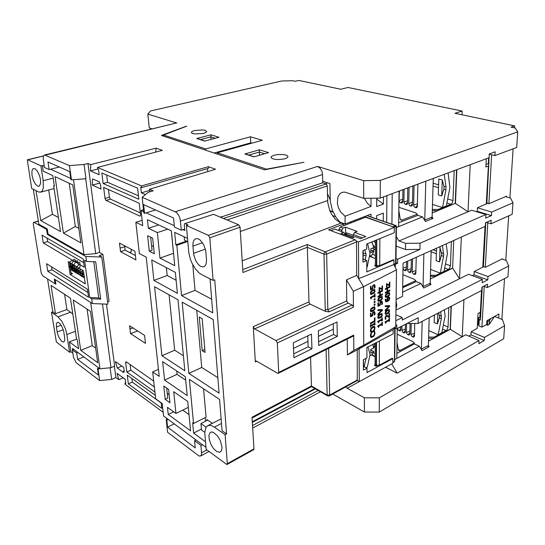 <?xml version="1.0" encoding="UTF-8"?>
<svg xmlns="http://www.w3.org/2000/svg" width="545" height="545" viewBox="0 0 545 545"><rect width="100%" height="100%" fill="white"/><g stroke="black" fill="none" stroke-linecap="round" stroke-linejoin="round"><path stroke-width="0.82" d="M439.645 246.796L441.797 254.011L439.515 261.913L436.15 260.667L436.545 248.186M446.219 243.853L447.445 253.582L444.032 271.362L440.299 273.147L443.705 255.298L442.451 245.536M432.369 209.464L438.35 209.396L450.885 204.293L452.33 202.863L452.99 200.553L454.162 170.694M398.817 210.193L400.173 218.865L401.393 220.309L417.272 214.158M430.427 275.273L436.225 275.232L448.399 269.428L449.632 268.249L450.443 265.749L451.389 241.537M428.608 337.076L434.222 337.069L446.062 330.638L447.254 329.439L448.044 327.027L448.808 307.55M397.032 342.28L398.381 349.897L399.396 350.748L414.37 342.948M194.579 130.541L191.983 131.577L191.431 132.673L192.596 133.47L195.049 133.961L203.237 133.43L205.615 132.626L206.691 131.686L205.56 130.459L202.869 129.928L194.579 130.541M273.992 155.236L271.614 156.333L271.063 157.594L272.316 158.615L275 159.324L278.584 159.562L284.068 158.977L286.738 158.064L287.971 156.94L287.787 156.074L286.65 155.318L283.468 154.562L277.855 154.528L273.992 155.236M53.151 178.126L43.184 180.742L43.355 187.657L42.353 190.757L41.1 192.004L38.858 192.072L31.692 188.475L27.332 159.992L43.58 155.945M32.012 175.347L31.883 171.15L32.972 168.671L35.044 168.671L37.346 171.055L39.574 175.79L40.507 179.809L40.596 183.324L39.397 186.09L37.85 186.247L35.48 184.183L33.334 180.17L32.012 175.347M369.851 355.762L372.31 354.284L373.625 351.825L370.811 353.003L370.811 349.495L373.706 347.983L372.637 344.46M369.456 256.457L372.215 254.869L373.87 251.368L370.825 252.655L370.825 248.772L373.87 247.498L371.785 241.966M376.684 266.505L376.37 265.565L375.342 265.156L375.634 266.076L376.615 266.532M364.523 216.597L393.613 227.054L365.579 217.278L340.189 227.054L338.963 229.159L341.804 230.222L343.037 228.11L340.189 227.054M395.963 262.942L395.091 264.005M396.011 225.596L395.554 225.603L396.072 226.434L396.419 226.243M372.957 257.669L370.491 256.021M375.362 255.462L372.657 254.331M372.228 248.186L375.376 249.453M375.376 248.357L373.311 245.209M372.419 243.07L372.051 241.857M393.912 264.529L358.665 278.624L358.453 241.912L394.342 227.313L394.28 232.695L366.737 244.051L366.744 249.031L362.963 250.605L363.004 262.165L366.765 260.551L366.785 271.948L393.967 259.979L393.912 264.529L396.46 269.836L363.495 286.67L356.716 275.375L356.484 241.878L356.062 240.611L355.17 239.827L328.574 229.758L343.684 223.968L343.704 225.698M376.581 366.097L376.084 365.177L375.103 364.673L375.178 365.157L376.397 366.002M394.825 327.77L395.159 327.552M394.744 360.797L394.308 361.791L392.788 362.629M375.123 356.45L371.888 354.638M375.13 353.582L373.332 352.731M373.155 345.775L375.144 346.804M375.151 345.809L373.809 343.854M329.262 395.915L329.643 395.036L327.163 395.03L327.817 395.997L329.262 395.915L357.268 380.56L357.22 349.917L393.17 329.63L395.731 326.748L396.46 269.836M386.235 301.058L387.168 300.942L386.902 299.334L387.461 297.911L389.191 297.073M385.976 301.841L385.288 300.956L385.267 299.355L385.86 299.055L385.894 300.738L386.923 301.051L386.957 299.171L387.638 297.727L389.082 297.045L389.798 298.129L389.062 300.431L386.78 301.882L385.942 301.828L385.356 301.106L385.281 299.409L385.86 299.055M378.387 301.378L377.849 300.172L378.441 298.34L380.199 296.916L382.011 296.48M378.475 305.282L379.647 304.648L380.26 301.889L381.909 301.153M381.629 304.655L381.991 302.543L381.112 302.087L380.281 303.054L380.26 305.146L377.944 306.399L377.957 302.972L378.489 302.686L378.475 305.309L379.674 304.662L380.362 301.807L381.977 301.181L382.508 302.938L382.263 304.314L381.629 304.655L381.65 302.019M370.913 294.423L370.348 293.19L370.947 291.33L372.903 289.817L374.592 289.47M371.097 299.021L370.43 297.379L374.558 295.199L374.565 294.075L375.055 293.844L375.049 296.93L374.585 297.175L374.585 296.03L371.52 297.652L371.097 299.021L370.811 298.006M371.077 332.409L370.348 330.897L370.879 328.546L372.392 326.864L374.32 326.373M371.131 337.437L370.389 336.224L370.743 333.629L371.492 333.227L370.92 335.774L371.833 336.626L373.189 335.965L374.224 334.623L374.497 333.084L373.925 331.816L374.667 331.421L375.021 333.601L373.85 336.245L371.418 337.519L370.6 336.885L370.389 335.57L370.77 333.635L371.492 333.227M371.411 336.565L372.855 336.231L373.945 335.189L374.531 333.492L373.952 331.823L374.667 331.421M371.002 315.698L372.194 315.051L372.807 312.278L374.497 311.529M374.204 315.024L374.565 312.905L373.72 312.442L372.807 313.518L372.814 315.535L370.471 316.822L370.471 313.395L371.009 313.103L371.002 315.725L372.221 315.058L372.834 312.285L374.49 311.522L375.096 313.293L374.851 314.676L374.204 315.024L374.231 312.394M370.879 311.788L370.348 310.596L370.941 308.756L372.726 307.305L374.585 306.849M371.009 288.83L372.215 288.203L372.909 285.294L374.51 284.66M374.258 288.257L374.619 286.091L373.754 285.587L372.862 286.575L372.848 288.727L370.471 289.96L370.471 286.438L371.016 286.159L371.009 288.85L372.242 288.216L372.937 285.301L374.613 284.701L375.158 286.507L374.906 287.917L374.258 288.257L374.613 286.288L374.252 285.546M378.468 327.484L377.855 325.944L381.854 323.682L381.861 322.599L382.311 322.347L382.297 325.317L381.847 325.569L381.854 324.466L378.884 326.148L378.468 327.484L378.182 326.51M378.489 322.899L377.849 321.332L381.854 319.091L381.861 318.007L382.338 317.762L382.324 320.746L381.868 320.998L381.875 319.888L378.904 321.557L378.489 322.899L378.23 321.925M378.298 318.45L377.787 317.285L378.373 315.473L380.117 314.029L381.943 313.566M385.731 323.369L385.111 321.822L389.041 319.602L389.048 318.525L389.518 318.287L389.491 321.237L389.048 321.489L389.055 320.392L386.139 322.041L385.731 323.369L385.479 322.408M389.007 316.665L389.035 313.695L389.539 313.416L389.532 317.17L388.885 317.51L387.182 316.236M388.912 317.517L387.386 316.325L386.425 316.257L385.615 317.449L385.962 319.05L385.308 319.39L385.397 316.461L386.344 315.446L387.352 315.378M385.601 314.397L385.097 313.232L385.676 311.433L387.55 309.928L389.178 309.553M385.758 297.434L385.22 296.228L385.806 294.416L387.693 292.931L389.307 292.583M387.55 298.871L388.748 297.877L389.321 298.524L388.912 299.75L387.624 300.724L387.55 298.871M387.611 300.704L389.144 299.3L388.987 297.89M380.226 296.93L382.283 296.664L382.256 299.035L380.539 300.745L378.353 301.365L377.903 300.615L378.073 299.082L380.199 296.916M380.226 297.781L381.834 297.338L381.847 298.769L380.349 300.009L378.605 300.533L378.618 299.041L380.226 297.781M378.652 300.561L381.473 299.205L382.004 298.238L381.759 297.304M372.773 289.913L374.81 289.593L374.967 291.82L373.414 293.605L370.879 294.409L370.389 293.503L370.573 292.079L372.746 289.899M372.773 290.778L374.422 290.342L374.442 291.8L373.039 292.978L371.125 293.564L371.131 292.045L372.773 290.778M371.179 293.591L374.129 292.168L374.613 291.159L374.34 290.308M370.988 328.41L373.414 326.387L374.429 326.421L374.967 327.184L374.544 330.25L372.024 332.423L371.022 332.389L370.457 331.517L370.988 328.41M371.363 328.812L373.223 327.307L374.476 327.763L374.088 329.991L372.14 331.53L370.954 330.985L371.363 328.812M371.383 331.544L372.596 331.312L374.061 329.977L374.531 328.233L374.034 327.252M372.753 307.319L374.79 306.971L374.926 309.138L373.087 311.134L370.852 311.774L370.389 310.902L370.573 309.505L372.726 307.305M372.753 308.17L374.395 307.707L374.361 309.213L372.753 310.473L371.111 310.943L371.084 309.533L372.753 308.17M371.159 310.963L374.102 309.499L374.579 308.504L374.32 307.673M380.144 314.043L382.195 313.743L382.154 316.059L380.451 317.783L378.271 318.437L377.842 317.715L378.005 316.209L380.117 314.029M380.144 314.881L381.752 314.411L381.752 315.807L380.267 317.067L378.564 317.64L378.55 316.154L380.144 314.881M378.571 317.64L381.377 316.25L381.909 315.283L381.677 314.376M385.335 319.404L385.09 317.749L385.628 316.12L387.093 315.303L389.035 316.693L389.062 313.709L389.566 313.423M387.427 310.023L389.375 309.669L389.389 312.04L387.713 313.743L385.574 314.383L385.315 312.162L387.4 310.01M387.413 310.854L388.994 310.391L388.994 311.788L387.4 313.096L385.826 313.566L385.806 312.19L387.413 310.854M385.867 313.586L388.694 312.149L388.919 310.357M387.57 293.019L389.518 292.699L389.655 294.872L388.156 296.623L385.806 297.454L385.274 296.671L385.444 295.145L387.543 293.012M387.563 293.871L389.137 293.435L389.15 294.859L387.543 296.153L385.962 296.596L385.935 295.186L387.563 293.871M386.017 296.616L388.851 295.213L389.321 294.232L389.062 293.401M356.716 275.375L346.518 279.858L346.777 301.119L347.778 302.952L352.588 305.268L353.467 307.176L353.33 291.282L363.495 286.67L363.699 345.264L395.731 326.748M357.268 380.56L359.264 381.636L359.073 348.582L363.699 345.264L353.834 350.319L353.705 335.107L353.235 336.095L277.95 373.489L256.436 361.049L255.639 361.028L255.353 361.975L253.262 326.632L254.42 328.86L276.111 340.639L277.316 342.941L353.467 307.176M227.061 464.49L253.67 449.693L253.963 448.862L227.34 463.652L226.884 464.538L206.167 449.332L204.777 432.71L205.812 427.675L207.277 425.972L209.355 425.291L211.733 425.7L214.369 427.123L221.481 423.445M222.026 446.961L221.604 450.62L219.853 452.302L216.849 451.628L213.49 448.508L211.051 444.591L209.273 439.672L208.933 435.319L210.118 432.56L211.419 431.967L213.293 432.294L217.516 435.918L220.234 440.469L222.026 446.961M227.081 219.969L327.307 185.886L326.203 183.903L223.511 218.484M327.307 185.886L327.729 202.583L329.807 210.717L331.707 214.471L335.393 219.206L339.719 222.415L343.684 223.968M240.059 227.183L238.703 224.812L208.422 235.351L209.798 237.797L240.059 227.183L242.9 272.466L307.182 247.273L323.968 254.147L326.632 254.127L326.223 252.751L325.297 251.872L324.343 252.764L323.968 254.147L325.229 309.669L327.817 309.662L329.125 311.89L325.603 311.454L310.125 304.083L309.001 302.659L307.244 244.541L242.723 269.666M353.705 335.107L278.72 372.419L278.304 373.434M327.456 395.806L311.495 386.637L310.568 357.356M213.524 214.321L184.782 223.648L213.524 214.321L238.703 224.812M192.93 246.081L192.978 243.097L193.666 240.699L194.919 239.132L196.547 238.553L198.353 238.908L200.26 240.12L203.701 244.678L205.717 250.72L206.541 260.36L205.99 264.291L204.913 266.028L203.796 266.743L202.086 266.866L200.199 266.089L198.305 264.482L195.791 260.851L193.754 254.849L192.93 246.081L202.522 242.702M209.798 237.797L213.109 280.416L201.704 274.639L199.075 272.875L195.301 268.78L192.092 263.364L190.437 259.304L188.87 253.016L186.363 225.46L187.998 224.915L185.246 223.688M184.639 229.118L182.977 229.677L184.762 230.487L184.258 224.724L184.782 223.648M70.741 312.149L57.974 316.877L51.489 312.305L52.797 311.835L55.488 313.722L66.892 309.533L72.832 314.07M57.974 316.877L61.939 321.427L65.318 328.54L66.599 333.118L69.583 352.254L56.353 341.913L51.489 312.305M56.38 326.986L56.421 323.492L57.784 322.218L59.936 323.546L62.157 326.986L63.676 331.353L64.732 337.989L64.698 340.564L63.717 342.076L61.701 341.388L58.908 337.396L57.382 333.056L56.38 326.986L61.163 325.181M72.785 353.092L70.877 351.736L69.379 341.933L76.573 339.106M154.937 392.066L126.883 372.01L125.704 362.684L125.827 361.907L126.358 361.921L153.697 381.057M140.549 214.894L140.419 215.895L139.799 216.113L105.887 200.281L105.056 198.612L103.632 187.364L139.268 203.285L140.549 214.894M108.489 189.531L109.456 197.338L110.39 199.068L140.324 212.863M55.774 283.577L55.059 283.822L42.851 275.879L41.318 273.317L33.265 223.736L33.681 222.38L38.368 221.216M69.487 262.445L71.02 272.916L71.545 273.59L72.567 273.651L70.973 272.67M76.906 262.847L74.481 259.284L69.971 261.566L69.706 267.057L74.495 268.896L78.603 265.006L77.22 260.701L72.58 261.811L71.163 267.227L75.292 270.191L80.074 267.166L79.829 262.349L75.326 262.234L72.867 267.295L76.123 271.247M69.815 264.822L70.346 264.577M70.387 264.557L71.552 263.678M74.338 266.716L75.319 265.94M70.687 263.16L70.38 264.788L70.952 266.818L72.451 268.188L73.984 268.487M74.474 268.447L77.22 267.077M72.601 264.305L72.43 267.077L74.018 269.135M74.502 265.449L74.345 268.242L75.946 270.3M79.992 270.17L81.021 269.359M76.409 266.594L76.123 268.256L76.675 270.334L77.772 271.424L79.802 271.948M82.111 271.226L82.963 270.518M78.337 267.745L78.228 270.586L79.706 272.623L78.228 270.368L78.494 267.84M80.299 268.917L79.972 270.64L80.633 272.752L82.275 274.094L83.916 274.292M82.261 270.095L82.104 272.963L83.78 275.048M59.303 167.029L49.091 169.59L44.506 167.492L43.212 158.336L43.6 155.89L44.533 154.998L69.44 165.591L84.046 164.488L87.97 163.473L90.708 164.624L156.115 148.165L162.315 150.365L97.466 167.458L141.543 185.934L208.326 166.681L215.527 169.236L149.466 189.251L153.2 190.818L148.131 192.317L142.15 197.283L176.355 212.366L178.719 215.295L180.048 218.545L181.356 230.215L182.977 229.677M326.067 183.849L322.742 182.766L322.511 173.8L322.02 171.532L320.194 168.255L317.633 166.457L175.34 211.746M45.378 155.107L176.498 122.993L44.533 154.998M90.668 302.448L99.933 368.808L98.025 368.951L99.667 380.628L76.177 362.663L73.486 357.288L72.287 349.822L73.595 349.297L72.485 348.48L72.669 349.665M205.996 447.377L202.386 444.706L200.955 445.456L201.589 454.332L200.771 455.927L199.054 455.995L167.581 432.246L166.211 419.636L166.995 418.485L163.548 415.937L162.185 403.504L155.693 398.797L152.661 371.874L159.222 376.384L146.162 257.097L139.343 253.527L135.828 222.319L142.143 220.316M376.697 199.15L383.407 204.007L383.448 196.929L383.407 204.007L376.677 206.548L383.407 204.007M345.68 386.97L347.158 388.244L392.781 363.311L392.836 358.583L366.969 372.603L366.962 368.202L363.399 370.123L363.365 359.748L366.942 357.861L366.928 347.41L393.122 333.881L393.17 329.63M364.496 198.319L367.228 203.169L371.043 206.446L345.06 216.215L345.155 224.022L371.036 214.09L371.036 216.937M176.853 123.068L147.852 114.13L150.488 110.955L281.717 80.994L292.713 80.749L295.308 81.3L298.939 80.462L340.741 89.264L347.989 87.459L462.18 111.064L454.905 113.305L514.657 125.888L511.006 127.142L515.182 128.034L517.75 131.91L380.315 180.415L380.233 198.121L363.74 198.326L344.767 192.106L342.662 192.222L340.741 193.08L339.542 194.156L337.846 197.249L337.382 203.476L338.5 207.917L340.611 211.964L345.06 216.215M326.837 182.63L326.598 184.19M327.456 193.536L330.229 200.029M345.155 224.022L340.155 222.203L338.942 220.991L335.652 216.767L332.314 210.07L330.29 200.989L329.902 183.617L322.708 181.294M353.651 220.766L354.059 221.713M244.869 153.976L253.916 156.885L268.515 152.627L259.42 149.814L244.869 153.976L246.115 154.201M259.42 149.814L259.44 155.148M268.515 152.627L253.916 156.885M196.718 138.512L204.654 141.066L218.954 137.272L210.956 134.799L196.718 138.512L197.883 138.723M204.654 141.066L217.619 137.626M210.956 134.799L210.929 139.309M218.954 137.272L218.245 137.367M428.356 345.462L429.147 346.749L422.028 350.673L419.303 346.184L414.909 344.14L413.199 341.715L397.142 334.228M414.493 334.514L412.708 336.98L413.805 337.123L414.445 336.251L414.738 323.492M414.52 333.261L411.005 334.473L411.461 335.918L412.715 336.946M409.888 332.47L408.13 334.841L409.213 335.012L409.84 334.146L410.065 323.505M409.908 331.19L406.434 332.382L406.883 333.819L408.13 334.841M405.323 330.44L403.586 332.791L404.656 332.927L405.248 332.252L405.432 324.316M405.344 329.132L401.903 330.318L402.36 331.748L403.593 332.763M400.8 328.431L399.097 330.726L400.146 330.863L400.677 330.359L400.827 326.673M397.428 328.417L397.925 329.759L399.056 330.713M430.196 283.148L431.006 284.456L423.676 288.012L420.863 283.468L416.264 281.636L414.534 279.353L402.912 274.707M415.889 271.901L414.05 274.373L415.331 274.36L415.842 273.454L416.217 257.295M415.917 270.599L412.286 271.853L412.756 273.352L414.057 274.346M411.128 270.109L409.315 272.52L410.583 272.5L411.087 271.601L411.339 259.474M411.155 268.774L407.565 270.013L408.035 271.505L409.322 272.486M406.413 268.331L404.628 270.681L405.875 270.667L406.379 269.782L406.536 261.627M403 268.944L404.635 270.654M425.802 181.219L424.787 220.085L432.144 217.046L432.989 218.375L425.427 221.502L422.518 216.91L417.817 215.37L415.992 212.931L398.858 207.311M417.375 205.186L415.481 207.659L416.653 207.625L417.334 206.528L417.845 184.169M417.409 203.823L413.655 205.124L414.145 206.678L415.44 207.645M412.449 203.68L410.583 206.092L411.891 205.962L412.415 204.961L412.803 186.036M412.483 202.29L408.777 203.571L409.261 205.118L410.542 206.078M407.578 202.188L405.739 204.511L407.026 204.416L407.544 203.428L407.83 187.882M407.606 200.771L403.94 202.038L404.424 203.578L405.739 204.511M402.755 200.71L400.943 202.978L402.21 202.883L402.721 201.916L402.925 189.701M402.782 199.266L399.158 200.519L399.642 202.045L400.943 202.978M365.218 259.938L366.179 254.999L364.912 249.794M367.575 243.704L370.014 253.52L367.173 266.975L366.778 267.145M367.977 346.865L370.035 354.706L367.344 367.071L366.077 367.746M438.745 312.776L439.597 316.979L437.424 323.88L434.167 322.47L434.406 315.024M444.379 309.846L445.095 316.052L441.811 332.811L438.18 334.78L441.464 317.967L440.728 311.747M443.943 186.349L443.957 188.815L441.743 195.941L438.255 194.899L438.766 178.985L442.281 179.973L443.943 186.349L446.035 186.949L444.257 174.373M448.147 172.922L449.884 187.705L446.389 205.969L442.547 207.536L445.974 189.626L446.035 186.949M374.415 240.883L375.389 243.629M325.229 309.669L325.603 311.454M396.038 302.993L395.97 308.368M395.949 263.221L395.411 263.998M395.902 225.548L396.419 226.202L395.963 263.16M374.817 240.72L375.389 242.505M395.139 327.422L394.744 361.022M394.737 361.097L394.26 361.826M70.394 264.414L71.422 263.603L70.38 264.625M70.748 267.118L72.069 267.316M74.365 266.525L75.121 265.926L74.209 266.798M76.15 267.731L77.056 266.982M77.199 270.749L77.846 270.763M80.013 270L80.892 269.278M82.799 274.23L83.746 274.264M84.284 276.915L83.801 273.467M84.455 278.113L82.813 276.594L81.9 274.476L82.418 270.191M84.38 277.589L82.036 276.615L80.353 274.53L79.815 272.391L80.449 269.012M84.216 276.417L81.28 276.09L78.698 273.91L77.853 270.988L78.5 267.84M83.76 274.844L80.306 275.184L77.274 273.433L75.912 269.809L76.559 266.682M83.678 272.602L79.563 274.115L77.949 273.903L75.891 272.807L74.29 270.395L73.991 268.801L74.631 265.524L74.467 268.426L75.953 270.347M82.806 270.422L80.905 272.01L78.637 272.847L76.579 272.854L74.495 272.03L73.078 270.633L72.233 268.719L72.104 266.539L72.71 264.373M80.878 269.271L77.608 271.471L75.087 271.751L72.955 271.09L71.361 269.727L70.394 267.82L70.271 264.938L70.809 263.235M78.971 268.126L77.179 269.646L75.026 270.497L72.533 270.49L70.516 269.591M77.07 266.989L74.059 269.087L70.475 269.298M72.901 267.643L70.332 268.324M73.309 264.734L70.121 266.88M72.73 264.386L72.601 267.411L74.025 269.175M82.404 270.184L82.152 272.827L83.787 275.082M396.058 300.983L396.726 305.411L395.956 309.104M440.019 246.933L439.515 261.913M430.598 269.462L440.299 273.147M432.335 210.677L437.506 210.615L455.218 203.394L456.574 169.802M438.35 209.396L438.323 210.281M399.628 190.927L399.029 194.647M430.4 276.342L435.407 276.308L452.616 268.086L453.726 240.488M436.225 275.232L436.204 275.927M402.721 286.765L415.774 280.593M428.574 338.275L433.425 338.275L450.156 329.173L451.076 306.372M434.222 337.069L434.202 337.852M419.303 346.184L396.815 358.426L397.216 328.635M417.817 215.37L398.647 222.748M414.909 344.14L414.438 343.922L396.883 353.385M451.321 306.242L450.388 329.275L428.486 341.19M391.705 363.897L397.182 373.107L462.208 336.721L450.156 329.173M380.315 180.415L363.679 180.647L317.633 166.457M186.635 126.086L161.415 135.46L264.516 169.822L303.94 162.24L266.519 169.127L217.285 152.804L262.281 140.276L250.455 136.768L205.683 148.955L163.541 134.99L186.649 126.256M95.729 253.636L85.708 178.78L73.534 179.707L83.991 254.644L95.729 253.636L99.68 252.328L87.97 163.473M84.046 164.488L85.947 178.719L73.534 179.707M33.286 189.285L38.845 224.186L47.279 228.941L48.076 234.098L83.991 254.644M43.184 180.742L40.889 165.837L42.34 165.469L43.212 171.157L52.776 175.613L54.35 186.158L53.682 185.831L60.509 231.557L40.766 220.589L36.038 190.682M50.562 169.222L70.734 178.433M42.34 165.469L44.343 166.382M63.397 233.158L55.031 176.662L72.758 184.918L80.892 242.879L63.397 233.158L75.333 226.509L78.855 228.389M40.889 165.837L27.741 159.808M48.73 189.994L52.422 214.287L58.404 217.482M40.766 220.589L52.422 214.287M53.682 185.831L54.275 185.675M69.195 183.256L75.333 226.509M143.505 209.791L141.073 210.54L142.722 225.616L135.828 222.319M158.445 369.306L152.661 371.874M133 327.954L129.948 329.057L132.885 327.879M129.948 329.057L129.547 325.74L144.534 335.352L145.454 343.377L130.507 333.622L129.948 329.057M137.728 330.985L130.507 333.622M165.217 399.349L163.779 386.024L168.582 389.375L169.992 402.769L165.217 399.349L167.758 398.15L166.688 388.054M129.519 252.458L131.379 251.824L131.073 249.181M120.104 248.111L119.505 243.138L134.888 251.177L135.889 259.904L120.54 251.688L120.104 248.111L125.759 246.408M120.54 251.688L125.139 250.141L135.392 255.564M124.73 246.715L125.139 250.141M363.535 359.659L363.563 367.044M370.893 350.094L373.706 351.484M363.181 259.624L363.147 250.53M370.975 250.257L373.87 251.368M393.224 259.692L393.967 259.979M378.673 265.633L376.547 266.566L374.613 265.79L375.362 265.463M375.355 258.609L369.653 256.375M375.342 265.156L375.396 240.481M360.674 219.172L360.667 218.075M376.813 239.895L376.731 265.647L379.736 265.626L393.32 259.733M375.294 249.365L372.126 250.7M379.736 265.626L379.858 238.635M376.37 265.565L376.445 240.045M356.307 241.094L358.453 241.912M375.103 364.673L375.158 343.159M375.069 346.709L373.618 347.465M392.155 358.249L379.286 365.211L379.395 340.966M376.084 365.177L376.152 342.648M379.286 365.211L376.431 365.205L376.5 342.464M392.223 358.283L392.836 358.583M389.348 284.797L389.368 282.283L389.839 282.038L389.832 285.505L386.991 284.545M389.389 285.709L386.991 284.538L386.97 286.902L386.48 287.133L386.507 283.816L389.375 284.81L389.396 282.29L389.866 282.044M387.631 291.166L389.764 290.035L389.777 290.873L385.356 293.224L385.335 292.386L387.079 291.459L387.1 288.605M385.335 293.21L385.363 292.392L387.107 291.466L387.127 288.591L385.39 289.511L385.363 288.666L389.825 286.343L389.818 287.174L387.652 288.312L387.631 291.194L389.791 290.049M385.199 310.923L385.233 310.057L388.898 306.345L385.233 306.631L385.24 305.8L389.641 305.52L389.634 306.399L385.226 310.929L385.206 310.044L388.857 306.351M377.944 306.399L377.93 302.966L378.489 302.686M377.93 310.657L377.903 309.805L382.365 309.492L382.386 310.384L377.91 314.969L377.917 314.09L381.636 310.337L377.93 310.657L377.93 309.812L382.386 309.499M377.91 314.969L377.889 314.077L381.595 310.337M374.585 297.175L374.558 296.044M374.17 300.179L374.149 299.151L375.049 298.701L375.042 299.709L374.17 300.179L374.177 299.164L375.049 298.701M374.17 302.802L374.143 301.78L375.042 301.324L375.035 302.332L374.17 302.802L374.17 301.787L375.042 301.324M374.163 305.418L374.136 304.396L375.035 303.94L375.028 304.948L374.163 305.418L374.163 304.41L375.035 303.94M374.504 325.011L374.504 324.255L370.934 326.257L370.471 327.3L370.471 324.909L370.934 324.65L370.934 325.433L374.531 323.417L374.967 322.368L374.987 324.766L374.531 325.018L374.531 324.241M370.471 327.3L370.443 324.895L370.934 324.65M370.934 325.406L374.504 323.41L374.994 322.381M370.471 323.887L370.443 323.056L374.435 320.828L374.442 318.069L375.001 317.783L374.994 321.366L370.471 323.887L370.471 323.062L374.463 320.841L374.469 318.082L375.001 317.783M370.471 316.822L370.443 313.389L371.009 313.103M370.471 289.96L370.443 286.425L371.016 286.159M381.847 325.569L381.827 324.486M377.855 326.578L377.828 325.93L381.827 323.675L381.834 322.592L382.311 322.347M381.868 320.998L381.847 319.908M380.287 295.063L382.454 293.912L382.474 294.756L377.978 297.148L377.985 296.31L379.749 295.37L379.763 292.474L377.992 293.408L377.998 292.57L382.501 290.199L382.501 291.03L380.301 292.188L380.287 295.09L382.481 293.925M377.978 297.148L377.957 296.303L379.722 295.363L379.736 292.488M377.992 293.408L377.971 292.556L382.501 290.199M382.086 289.572L379.606 288.4L379.599 290.778L379.129 291.023L379.143 287.678L382.038 288.652L382.052 286.118L382.529 285.873L382.508 289.347L382.086 289.572L379.606 288.394M379.129 291.023L379.116 287.671L379.552 287.467M382.011 288.639L382.025 286.111L382.529 285.873M389.048 321.489L389.028 320.406M386.507 287.147L386.534 283.829L386.936 283.618M385.39 289.511L385.39 288.673L389.825 286.343M385.24 305.8L389.641 305.52M385.233 306.631L385.267 305.806M370.457 298.054L370.457 297.393L374.585 295.213L374.592 294.089L375.055 293.844M377.869 321.979L377.876 321.346L381.881 319.104L381.888 318.014L382.338 317.762M389.491 318.273L389.069 319.608L385.131 321.829L385.131 322.463M343.037 228.11L345.537 227.142L357.118 231.4L354.611 232.395L365.845 236.557L360.545 238.703L355.217 236.7L352.669 237.722L340.952 233.301L343.493 232.306L344.781 233.451L344.794 234.752M330.883 230.63L334.903 229.084L343.493 232.306M394.342 227.313L393.613 227.054M354.611 232.395L353.371 234.541L362.452 237.927M353.371 234.541L353.392 237.429M341.804 230.222L341.824 231.679M345.537 227.142L345.632 235.065M338.983 230.617L338.963 229.159M378.23 365.211L376.254 366.281L374.408 365.341L375.123 364.952M375.123 356.771L371.438 354.924M353.378 235.399L346.47 232.817L346.491 234.806M351.838 222.571L350.346 222.033M335.631 216.733L332.416 215.575M376.125 365.858L375.784 366.042M366.962 368.202L364.135 366.737L363.392 367.139M362.997 259.706L363.781 259.366L366.765 260.551M357.22 349.917L347.41 354.959L347.22 339.092M346.518 279.858L353.33 291.282M353.834 350.319L347.41 354.959M333.356 329.166L318.478 336.34M307.979 341.395L293.503 348.371M318.621 341.729L333.458 334.501L333.254 323.73M293.721 353.855L308.15 346.824L307.802 335.863M311.938 348.827L293.871 357.697L293.285 342.785L311.495 334.105L311.938 348.827L308.15 346.824M337.26 336.394L318.723 345.496L318.334 330.842L337.021 321.938L337.26 336.394L333.458 334.501M326.135 349.597L327.163 395.03L311.447 386.01L251.981 417.293L253.963 448.862M147.606 235.699L152.661 238.179L154.303 253.752L149.269 251.177L147.606 235.699M149.269 251.177L152.048 250.223L150.665 237.198M278.72 372.419L277.316 342.941M208.422 235.351L186.363 225.46M210.036 278.863L212.727 312.803L181.553 295.622L176.825 245.298L175.837 244.821L174.666 232.395L187.507 238.376M175.837 244.821L186.519 241.122M176.825 245.298L187.507 241.592M181.553 295.622L195.021 290.349L192.801 264.761M211.651 299.219L195.021 290.349M213.109 280.416L214.716 279.789L226.563 433.895L225.085 434.672L214.369 427.123M322.742 182.766L220.616 217.278M155.618 209.975L146.142 212.857L174.298 225.712M141.073 210.54L143.716 211.753M202.386 444.706L166.995 418.485M205.499 441.791L193.604 433.064L192.637 422.811L193.564 423.479L189.422 379.415L219.574 399.396L222.053 430.727L226.563 433.895M168.235 414.452L190.559 430.836L187.746 401.474L173.712 391.719L175.946 413.464L167.472 407.326L168.235 414.452L173.664 411.809M151.728 259.999L175.361 272.357L177.37 293.319L153.908 280.389L151.728 259.999M164.556 380.056L162.587 361.635L185.375 376.731L187.18 395.609L164.556 380.056L177.057 374.354L185.695 380.117M148.342 228.3L147.423 219.703L171.382 230.869L174.72 265.667L159.985 258.098L157.362 232.613L148.342 228.3L158.67 224.942M184.796 370.716L161.96 355.769L154.582 286.718L177.997 299.825L184.796 370.716M213.259 319.568L219.083 393.163L188.856 373.373L182.166 302.162L213.259 319.568M176.124 280.266L167.158 275.491L166.375 267.656M153.908 280.389L167.158 275.491M203.592 388.803L206.058 417.163L193.564 423.479M205.227 417.586L205.54 421.196M193.604 433.064L201.459 429.038M206.93 420.474L206.841 419.5L212.325 423.349M182.766 410.126L188.999 414.575M187.725 401.461L188.297 407.422L175.946 413.464M176.723 370.995L177.057 374.354M171.362 230.855L173.542 253.336M159.985 258.098L173.521 253.323M157.362 232.613L167.758 229.172M169.1 294.845L174.645 350.251L183.365 355.783M161.96 355.769L174.645 350.251M188.856 373.373L201.732 367.446L217.857 377.685M196.765 310.33L201.732 367.446M202.188 350.633L199.293 317.02L202.195 318.668L205.049 352.39L202.188 350.633L204.804 349.468M225.085 434.672L227.34 463.652M52.797 311.835L47.558 278.945M55.154 279.585L55.869 284.177L55.236 283.761M99.933 368.808L110.989 367.691L102.467 303.974M106.507 304.144L114.675 366.117L110.989 367.691M66.892 309.533L64.582 294.3M55.488 313.722L51.005 285.355L70.455 298.17L76.586 339.222L77.233 339.692L78.575 348.677L69.379 341.933M69.583 352.254L70.877 351.736M99.871 368.761L73.595 349.297M90.497 311.365L97.705 362.711L80.742 350.265L73.302 300.043L90.497 311.365M80.742 350.265L92.228 345.632L87.043 309.097M95.648 348.071L92.228 345.632M123.163 377.808L118.79 379.661L115.901 377.528L114.409 366.226M118.79 379.661L116.964 373.298L125.227 379.313L125.779 383.619L124.975 383.026L125.139 384.327L163.153 412.299M149.466 189.251L150.141 191.724M145.406 194.572L141.353 192.835L140.746 187.228L141.727 187.637L141.543 185.934M97.466 167.458L97.671 169.066L98.529 169.427L99.204 174.72L90.436 170.953L90.708 164.624M99.374 252.424L102.964 254.42L109.082 301.344L107.624 301.889M117.27 367.977L115.431 361.567L123.722 367.466L124.28 371.826L123.47 371.247L123.64 372.562L117.27 367.977L121.801 366.104M155.305 395.343L127.278 375.185L128.375 383.864L132.312 382.106L161.225 403.048M161.197 402.782L161.804 408.321L128.375 383.864M143.321 208.122L142.722 202.59M103.155 183.536L138.832 199.272L137.613 188.161L101.82 172.956L103.155 183.536L107.59 182.309L138.444 195.757M99.299 181.839L99.503 183.427L100.355 183.801L101.023 189.026L92.289 185.089L92.575 178.869L99.299 181.839M124.165 370.947L123.47 371.247M99.469 183.168L92.289 185.089M154.358 386.916L130.855 370.28L130.146 364.571M126.883 372.01L130.855 370.28M101.745 257.022L107.93 304.205L92.377 303.551L91.71 298.769L89.734 297.516L84.536 260.312L86.532 261.471L85.844 256.491L101.745 257.022L99.285 255.646L102.964 254.42M55.059 283.822L54.309 279.047L92.377 303.551M85.844 256.491L47.354 234.425L48.198 234.166M47.354 234.425L46.57 229.404L47.313 229.179M86.532 261.471L95.702 261.784L100.716 299.144L91.71 298.769M46.57 229.404L34.233 222.428M68.18 261.661L83.419 270.79L85.272 283.904L70.08 274.503L68.18 261.661M84.359 267.268L43.287 242.927L42.054 235.133L83.201 259.004L84.359 267.268M88.576 297.284L47.783 271.274L46.577 263.691L87.445 289.266L88.576 297.284M51.591 266.832L52.068 269.85L87.895 292.433M47.783 271.274L52.068 269.85M47.095 238.056L47.647 241.578L83.726 262.704M43.287 242.927L47.647 241.578M70.08 274.503L72.567 273.651M100.716 299.144L98.706 297.883L89.734 297.516M98.706 297.883L93.815 261.723M220.303 217.148L221.795 216.644M181.356 230.215L174.427 227.04L173.569 217.98L143.594 204.613L144.541 213.34L143.853 213.027L142.15 197.283M69.44 165.591L71.443 179.836L70.898 179.591L69.787 171.702L47.94 161.96L49.091 169.59M141.727 187.637L208.449 168.31L208.326 166.681M207.713 171.6L207.482 168.589M149.766 190.362L141.353 192.835M156.115 148.165L155.741 152.103M97.725 169.086L90.436 170.953M146.142 212.857L144.541 213.34M71.443 179.836L73.473 179.68M187.807 241.728L184.455 240.154L184.155 236.816M106.691 175.02L107.59 182.309M115.901 377.528L111.657 379.381L99.667 380.628M111.657 379.381L110.097 367.78M166.211 419.636L166.852 420.106L167.615 427.144L174.305 423.901M166.852 420.106L168.269 419.432M195.975 439.958L194.565 440.707L195.246 447.942L167.615 427.144M125.663 382.726L124.975 383.026M83.876 356.914L77.635 359.421L98.427 375.069L97.507 368.57L98.025 368.951M98.836 367.998L97.507 368.57M379.245 412.102L503.75 338.745L504.629 325.808L484.43 337.416L484.253 340.564L478.83 343.697L479.007 340.536L379.313 397.816L379.245 412.102L364.428 412.027L364.38 397.761L347.158 388.244M332.75 394.015L364.428 412.027M206.085 427.219L200.962 423.574L201.541 430.005L204.784 432.335M77.635 359.421L76.681 353.085L78.003 352.56M72.287 349.822L76.681 353.085M194.565 440.707L200.955 445.456M207.679 420.086L200.962 423.574M131.87 378.482L132.312 382.106M494.553 316.434L502.47 319.615L504.629 325.808M379.313 397.816L364.38 397.761M147.852 114.13L149.255 127.952L151.973 128.845M481.514 290.56L480.322 312.271L478.006 313.525L477.202 328.328L471.125 331.735L484.43 337.416M486.276 324.718L487.591 325.256L489.335 324.282L494.444 316.502M478.408 324.241L477.393 324.806M480.322 312.271L480.881 311.883M489.335 324.282L489.56 320.494L487.816 321.468L487.591 325.256M489.56 320.494L490.895 318.471M498.702 318.103L498.968 313.975L486.896 320.698L487.816 321.468M395.752 325.481L396.787 324.956L396.733 328.778L418.247 317.735L418.11 323.485L481.766 290.43L481.95 287.092L487.509 284.231L487.319 287.549L483.708 286.193M487.319 287.549L507.94 276.84L508.676 266.028L487.952 276.533L487.761 279.878L474.021 274.816L472.352 275.647M502.04 259.004L506.394 260.496L508.676 266.028M483.688 266.709L474.191 271.512L487.952 276.533M485.043 226.461L482.795 267.261M396.079 299.498L402.564 296.371L403.096 263.167L485.302 226.339L485.5 222.789L491.209 220.255L491.004 223.791L486.453 222.367M491.004 223.791L512.171 214.301L512.954 202.815L491.679 212.066L491.474 215.622L477.256 211.303L476.432 211.658M505.542 196.629L510.536 198.033L512.954 202.815M487.639 203.319L477.434 207.788L491.679 212.066M488.96 165.721L485.902 166.947L486.344 158.752M486.276 204.048L488.368 166.007M380.233 198.121L489.09 157.737L489.301 153.942L495.167 151.796L494.949 155.563L489.287 154.18M494.949 155.563L516.694 147.491L517.75 131.91M488.633 157.907L488.32 163.609L486.038 164.467M489.069 163.8L488.32 163.609M480.145 312.36L479.866 317.51M486.876 321.08L486.678 324.493L481.937 327.15L478.892 325.876L478.319 323.928L478.66 317.612L479.28 317.272L480.554 317.796M471.125 331.735L470.962 334.848L468.748 336.095M484.253 340.564L470.962 334.848M479.007 340.536L465.689 334.773L462.208 336.721L463.931 299.696M477.434 207.788L477.256 211.303M491.474 215.622L485.758 218.136L485.956 214.553L471.697 210.213L399.008 240.958L405.596 243.343L420.038 243.213L419.888 249.406L397.652 259.216L397.598 263.296L395.275 264.332L395.241 267.295M485.956 214.553L420.038 243.213M474.191 271.512L474.021 274.816M487.761 279.878L482.196 282.719L482.38 279.36L468.605 274.264L395.943 310.119M205.778 150.25L205.683 148.955M214.151 153.036L250.789 142.858L250.455 136.768M461.356 237.068L459.524 278.747L452.616 268.086M456.833 169.706L455.47 203.469L468.026 211.767L470.212 164.74M432.267 212.931L455.218 203.394M422.518 216.91L396.406 227.565M399.008 240.958L396.29 236.578M396.815 358.426L394.764 359.543M420.863 283.468L402.632 292.188M452.854 268.174L430.318 278.951M416.264 281.636L402.707 287.685M430.72 217.639L432.989 218.375M427.498 345.993L429.147 346.749M429.262 283.768L431.006 284.456M399.076 191.132L398.593 226.666M391.909 224.165L392.223 193.673M397.182 373.107L385.588 367.241M386.909 195.648L386.698 222.36M396.174 246.088L405.494 249.521L419.888 249.406M405.596 243.343L405.494 249.521M163.657 136.209L163.541 134.99M418.11 323.485L406.992 323.512M396.017 258.596L397.652 259.216M376.677 206.548L376.704 198.169M395.888 314.703L402.23 317.517L402.19 320.017L482.38 279.36M396.733 328.778L395.152 328.056M402.23 317.517L395.813 320.753M394.948 264.202L395.275 264.332M395.97 262.67L397.598 263.296M371.043 198.237L371.043 206.446M376.643 218.879L376.649 215.718L383.353 213.122L383.298 221.188M383.298 221.181L383.346 213.122M358.808 219.887L358.801 218.79M354.972 220.255L356.464 220.786M250.789 142.858L251.851 143.185M329.745 210.554L332.968 211.698M329.957 211.058L333.186 212.209M217.285 152.804L217.38 154.112M363.74 198.326L363.679 180.647M462.024 114.804L462.18 111.064M506.509 196.902L506.557 196.193L488.885 203.687L491.638 154.753M502.497 259.161L502.524 258.766L485.302 267.288L487.809 222.789M481.937 327.15L484.232 286.391M514.657 125.888L514.528 127.891M513.145 148.812L509.902 197.855M508.717 215.854L505.78 260.285M504.568 278.59L501.877 319.377M478.892 325.876L479.232 319.54L478.66 317.612M482.257 286.936L480.431 320.031L479.232 319.54M485.302 267.288L483.381 266.6L485.813 222.653M488.885 203.687L486.896 203.101L489.165 156.374M429.174 317.742L428.356 345.516L421.115 349.175M422.157 321.387L421.428 349.318M411.005 334.473L411.23 323.505M406.434 332.382L406.59 323.716M401.903 330.318L401.972 326.087M431.156 250.598L430.189 283.318L422.852 286.684M423.908 253.847L423.056 286.765M412.286 271.853L412.551 258.93M407.565 270.013L407.728 261.096M424.787 220.085L424.453 219.969M432.144 217.046L433.282 178.44M413.655 205.124L414.057 185.572M408.777 203.571L409.07 187.425M403.94 202.038L404.145 189.251M399.158 200.519L399.26 193.203M246.871 143.948L247.934 144.275M234.404 148.036L233.349 147.702M245.298 144.384L245.332 144.997M353.392 236.877L347.172 234.541L345.741 235.106M364.196 366.771L366.056 358.331M437.785 313.273L437.424 323.88M428.799 330.604L438.18 334.78M442.281 179.973L441.743 195.941M432.519 204.416L442.547 207.536M432.989 249.78L436.456 251.02M441.641 252.88L443.664 253.602M431.122 251.817L436.368 253.711M441.545 255.585L443.569 256.314M452.99 200.553L447.738 198.973M450.885 204.293L446.941 203.094M402.251 220.207L400.452 219.594M450.443 265.749L445.483 263.923M448.399 269.428L444.679 268.038M448.044 327.027L443.357 325.004M446.062 330.638L442.547 329.105M400.268 350.53L398.3 349.583M394.11 227.231L396.072 226.434L395.616 263.576L393.919 264.339M366.908 215.677L395.554 225.603L393.156 226.57M370.832 248.84L372.296 248.227M394.696 327.92L394.417 361.492L392.795 362.377M357.425 379.919L329.643 395.036L328.649 348.344M314.847 388.558L252.26 421.741M327.6 200.56L240.331 231.496M341.225 223.075L242.171 260.844M346.77 300.935L327.817 309.662L326.632 254.127L356.484 242M329.125 311.89L348.057 303.122M355.17 239.827L325.297 251.872L307.244 244.541M205.376 249.106L193.557 253.35M352.159 304.982L275.968 340.55M254.556 328.942L310.125 304.083M308.858 301.903L253.262 326.632M255.353 361.975L256.818 361.274M66.858 334.576L75.401 331.271M63.227 329.691L57.177 332M139.772 216.099L140.412 215.895M106.084 200.403L110.485 199.123M105.028 198.434L109.429 197.161M125.704 362.684L126.787 362.221M180.524 221.079L322.558 174.55M318.219 390.493L252.505 425.577M206.936 449.904L201.623 452.738M200.506 139.561L210.752 136.87L215.05 138.219M248.82 155.066L259.284 152.048L264.488 153.676M400.82 327.095L398.354 327.947M406.441 266.968L403.014 268.147M366.063 254.065L363.154 252.934M363.161 254.89L366.063 256.027M439.481 315.357L441.436 316.189M433.609 315.439L434.379 315.766M439.393 317.905L441.341 318.736M433.139 183.229L438.582 184.803M433.057 186.083L438.487 187.671M443.841 189.231L445.933 189.837M401.066 220.194L401.393 220.309M398.851 350.551L399.178 350.714M40.602 192.201L54.084 188.543M395.881 225.541L367.139 215.588M393.967 264.645L395.384 264.012M252.028 417.995L311.515 386.657M207.734 425.706L221.113 418.839M315.419 388.892L252.301 422.395M27.55 159.78L43.614 155.863M38.334 221.004L33.77 222.34M71.702 273.658L71.334 273.433M153.54 246.524L151.544 245.522M167.254 393.381L169.148 394.716M200.608 456.022L209.069 451.485M252.662 428.111L320.44 391.773M271.09 157.648L271.063 157.021M191.445 132.708L191.404 132.217M245.713 154.072L254.004 156.735M197.508 138.6L204.784 140.937"/></g></svg>
